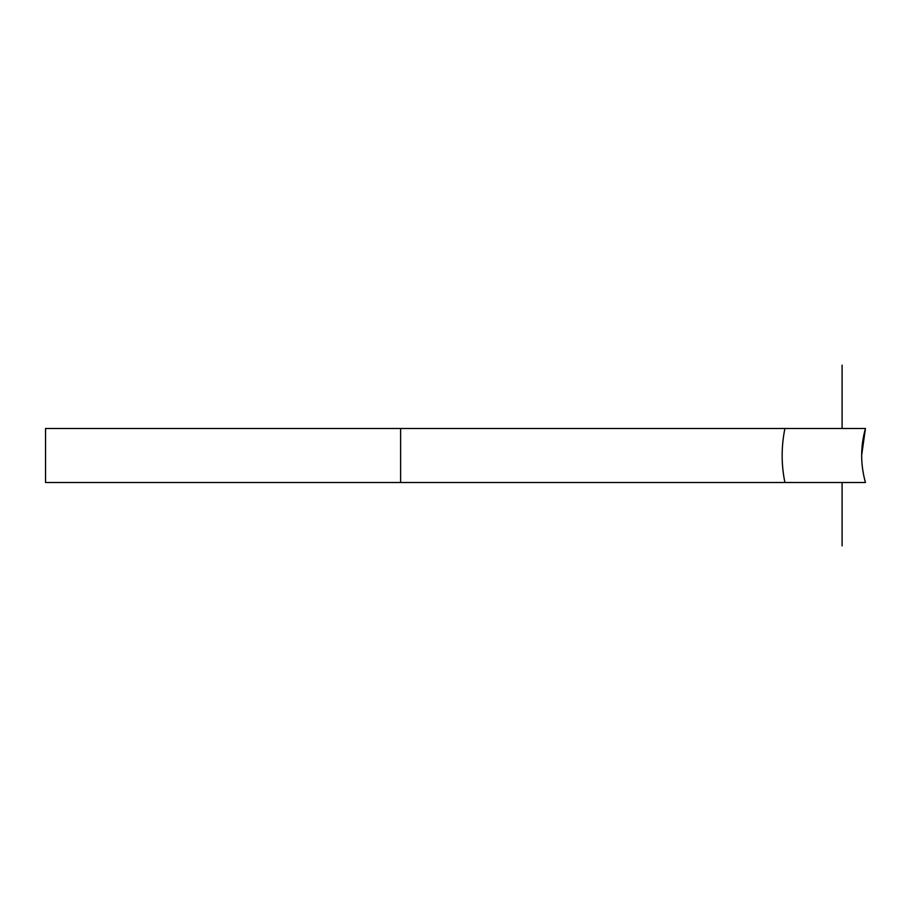 <?xml version="1.0" encoding="UTF-8"?>
<svg xmlns="http://www.w3.org/2000/svg" width="911" height="911" viewBox="0 0 911 911"><rect width="100%" height="100%" fill="white"/><g stroke="black" fill="none" stroke-linecap="round" stroke-linejoin="round"><path stroke-width="1.37" d="M45.55 482.523L45.55 428.477L784.918 428.477C781.228 446.561 781.228 464.576 784.918 482.523L865.45 482.523C860.417 464.451 860.417 446.447 865.45 428.477L784.918 428.477L865.45 428.477C860.417 446.447 860.417 464.451 865.45 482.523L45.55 482.523L400.612 482.523L400.612 428.477L45.55 428.477L45.55 482.523M865.404 428.648L861.647 455.5L865.051 429.878M400.612 482.523L784.918 482.523C781.228 464.576 781.228 446.561 784.918 428.477L400.612 428.477L400.612 482.523M842.094 545.871L842.094 482.523L842.094 545.871M842.094 428.477L842.094 365.129L842.094 428.477"/></g></svg>
